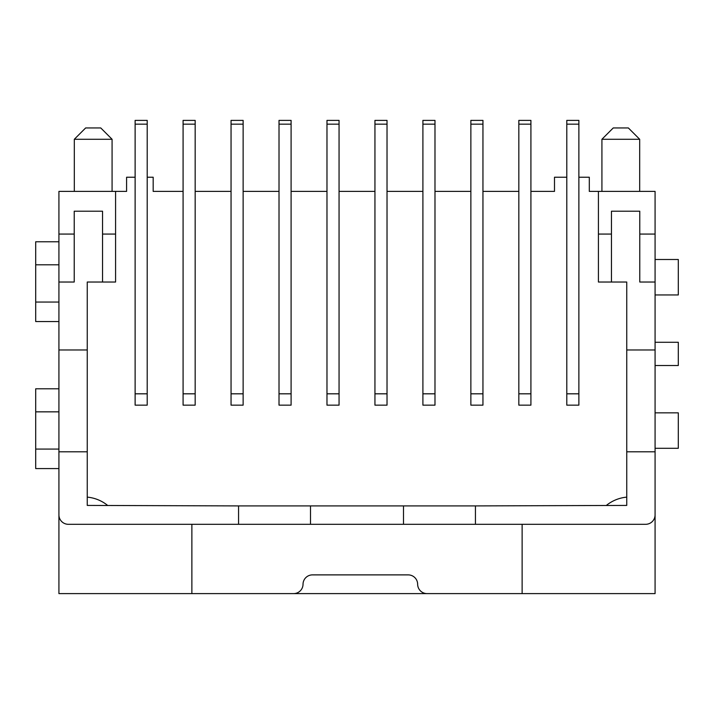 <?xml version="1.0" encoding="UTF-8"?>
<svg xmlns="http://www.w3.org/2000/svg" width="714" height="714" viewBox="0 0 714 714"><rect width="100%" height="100%" fill="white"/><g stroke="black" fill="none" stroke-linecap="round" stroke-linejoin="round"><path stroke-width="1.07" d="M601.92 139.275L613.246 127.949L628.356 127.949L639.682 139.275L601.92 139.275L601.92 191.397M74.318 139.275L85.644 127.949L100.754 127.949L112.08 139.275L74.318 139.275L74.318 191.397M58.923 514.865A9.443 9.443 0 0 0 68.365 524.308L645.635 524.308A9.443 9.443 0 0 0 655.077 514.865L655.077 593.611L58.923 593.611L58.923 191.397L126.592 191.397L126.592 177.233L135.125 177.233M578.875 177.233L589.309 177.233L589.309 191.397L655.077 191.397L655.077 514.865M147.209 177.233L153.18 177.233L153.18 191.397L183.087 191.397M195.172 191.397L231.05 191.397M243.135 191.397L279.013 191.397M291.098 191.397L326.976 191.397M339.061 191.397L374.939 191.397M387.024 191.397L422.902 191.397M434.987 191.397L470.865 191.397M482.95 191.397L518.828 191.397M530.913 191.397L554.492 191.397L554.492 177.233L566.791 177.233M58.923 349.976L87.251 349.976L87.251 505.423L238.565 505.914L238.565 524.308M87.251 451.801L58.923 451.801M238.565 505.914L475.435 505.914L475.435 524.308M475.435 505.914L626.749 505.423L626.749 451.801L655.077 451.801M107.635 505.423A37.771 37.771 0 0 0 87.251 497.131M626.749 497.131A37.771 37.771 0 0 0 606.364 505.423M293.588 593.611A9.443 9.443 0 0 0 303.031 584.248A9.443 9.443 0 0 1 312.473 574.886L408.203 574.886A9.443 9.443 0 0 1 417.645 584.248A9.443 9.443 0 0 0 427.088 593.611M87.251 349.976L87.251 282.03L102.548 282.03L102.548 211.21L74.22 211.21L74.22 234.067L58.923 234.067M115.579 191.397L115.579 282.03L102.548 282.03M115.579 234.067L102.548 234.067M74.22 234.067L74.22 282.03L58.923 282.03M598.421 191.397L598.421 282.03L626.749 282.03L626.749 349.976L655.077 349.976M598.421 234.067L611.452 234.067L611.452 282.03M655.077 234.067L639.78 234.067L639.78 282.03L655.077 282.03M639.78 234.067L639.78 211.21L611.452 211.21L611.452 234.067M310.51 505.914L310.51 524.308M403.49 505.914L403.49 524.308M626.749 451.801L626.749 349.976M135.125 124.165L135.125 405.15L147.209 405.15L147.209 120.389L135.125 120.389L135.125 124.165L147.209 124.165M183.087 124.165L183.087 405.15L195.172 405.15L195.172 120.389L183.087 120.389L183.087 124.165L195.172 124.165M231.05 124.165L231.05 405.15L243.135 405.15L243.135 120.389L231.05 120.389L231.05 124.165L243.135 124.165M279.013 124.165L279.013 405.15L291.098 405.15L291.098 120.389L279.013 120.389L279.013 124.165L291.098 124.165M326.976 124.165L326.976 405.15L339.061 405.15L339.061 120.389L326.976 120.389L326.976 124.165L339.061 124.165M374.939 124.165L374.939 405.15L387.024 405.15L387.024 120.389L374.939 120.389L374.939 124.165L387.024 124.165M422.902 124.165L422.902 405.15L434.987 405.15L434.987 120.389L422.902 120.389L422.902 124.165L434.987 124.165M470.865 124.165L470.865 405.15L482.95 405.15L482.95 120.389L470.865 120.389L470.865 124.165L482.95 124.165M518.828 124.165L518.828 405.15L530.913 405.15L530.913 120.389L518.828 120.389L518.828 124.165L530.913 124.165M566.791 124.165L566.791 405.15L578.875 405.15L578.875 120.389L566.791 120.389L566.791 124.165L578.875 124.165M655.077 412.844L678.3 412.844L678.3 448.294L655.077 448.294M655.077 259.494L678.3 259.494L678.3 294.953L655.077 294.953M58.923 321.541L35.7 321.541L35.7 241.769L58.923 241.769M35.7 302.049L58.923 302.049M35.7 264.814L58.923 264.814M58.923 468.571L35.7 468.571L35.7 388.8L58.923 388.8M35.7 449.07L58.923 449.07M35.7 411.844L58.923 411.844M655.095 366.737L655.095 365.514L678.3 365.514L678.3 342.283L655.077 342.283L655.077 331.492M191.87 524.308L191.87 593.611M522.13 524.308L522.13 593.611M655.095 366.461L655.077 369.825M135.125 393.816L147.209 393.816M183.087 393.816L195.172 393.816M231.05 393.816L243.135 393.816M279.013 393.816L291.098 393.816M326.976 393.816L339.061 393.816M374.939 393.816L387.024 393.816M422.902 393.816L434.987 393.816M470.865 393.816L482.95 393.816M518.828 393.816L530.913 393.816M566.791 393.816L578.875 393.816M639.682 139.275L639.682 191.397M112.08 139.275L112.08 191.397"/></g></svg>
